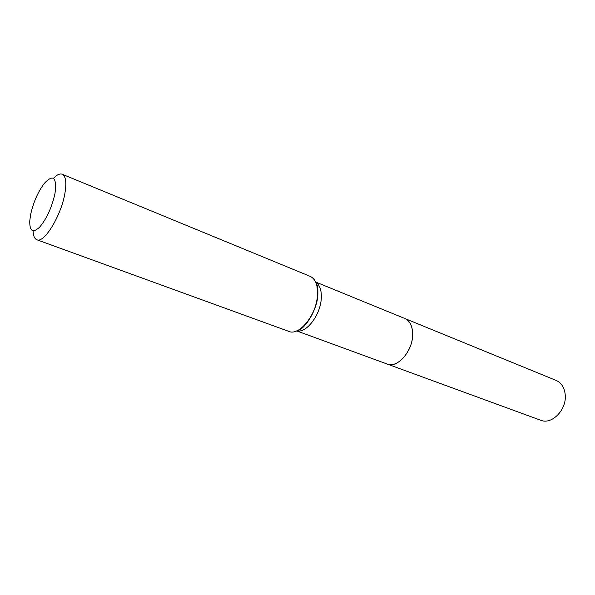 <?xml version="1.0" encoding="UTF-8"?>
<svg xmlns="http://www.w3.org/2000/svg" width="595" height="595" viewBox="0 0 595 595"><rect width="100%" height="100%" fill="white"/><g stroke="black" fill="none" stroke-linecap="round" stroke-linejoin="round"><path stroke-width="0.89" d="M404.883 318.526C409.925 320.869 412.528 326.09 412.685 334.212C413.049 350.738 397.475 368.692 387.241 364.058L540.721 420.263C551.699 425.031 566.671 409.91 565.25 395.058C564.581 387.754 561.546 382.882 556.161 380.436L404.86 318.518M296.689 330.902L387.196 364.043C397.43 368.677 413.004 350.723 412.64 334.197C412.484 326.075 409.881 320.846 404.838 318.511L315.633 282.008M30.598 214.713L29.75 221.035C29.609 231.329 32.904 233.366 39.634 227.149C46.774 218.581 51.899 207.343 55 193.442C56.919 177.25 53.372 173.866 44.38 183.297C37.931 191.902 33.335 202.374 30.598 214.713M33.089 230.83C33.275 235.836 34.517 238.803 36.831 239.748C43.993 243.719 61.24 215.643 64.9 193.338C66.692 182.449 65.8 176.083 62.215 174.238C59.872 173.376 56.949 174.737 53.446 178.314M36.831 239.748L288.835 331.393C299.426 336.339 317.068 314.115 317.581 294.473C317.856 284.864 315.38 278.824 310.166 276.355L62.215 174.238M412.64 334.226L412.632 333.103M300.356 328.857C310.293 321.069 316.064 309.712 317.678 294.778L316.971 285.987M296.816 330.85C306.477 333.572 320.891 314.398 321.315 297.768C321.56 289.981 319.686 284.767 315.692 282.134M315.975 282.781L316.904 284.678C317.715 286.44 318.028 289.929 317.827 295.15C317.142 310.806 303.911 330.173 297.455 330.56"/></g></svg>
